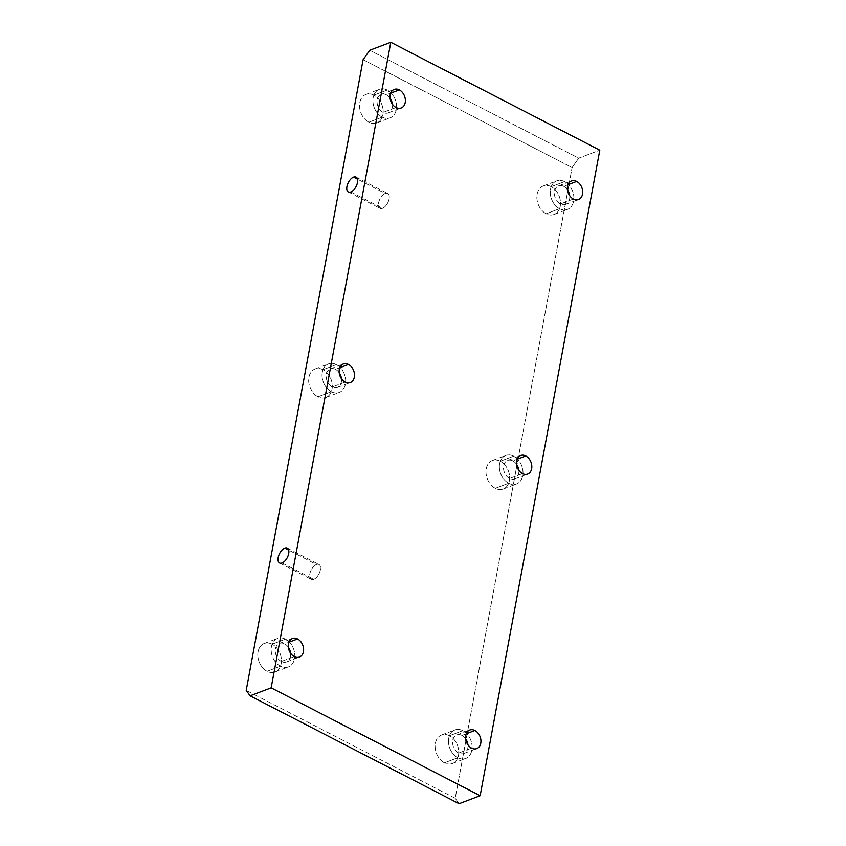 <?xml version="1.0" encoding="UTF-8"?>
<svg xmlns="http://www.w3.org/2000/svg" width="846" height="846" viewBox="0 0 846 846"><rect width="100%" height="100%" fill="white"/><g stroke="black" fill="none" stroke-linecap="round" stroke-linejoin="round"><path stroke-width="0.63" stroke-dasharray="4.23 3.17" d="M281.348 661.487A9.919 7.318 -110.7 0 1 275.352 652.002A9.919 7.318 -110.7 0 1 279.466 643.404A9.919 7.318 -110.7 0 1 284.616 643.869L288.867 642.262L284.616 643.869A9.919 7.318 69.3 0 0 275.458 648.797A9.919 7.318 69.3 0 0 281.348 661.487A9.919 7.318 69.3 0 0 290.59 653.239A9.919 7.318 -110.7 0 1 286.487 661.953A9.919 7.318 -110.7 0 1 281.348 661.487L294.302 656.591L281.348 661.487M280.47 666.225A15.239 11.252 -110.7 0 1 271.418 646.714A15.239 11.252 -110.7 0 1 285.493 639.142A15.239 11.252 -110.7 0 1 294.535 658.653A15.239 11.252 -110.7 0 1 280.47 666.225L267.093 671.29A15.239 11.252 -110.7 0 1 257.882 656.697A15.239 11.252 -110.7 0 1 264.206 643.499A15.239 11.252 -110.7 0 1 272.116 644.208L285.493 639.142A15.239 11.252 69.3 0 0 277.583 638.434A15.239 11.252 69.3 0 0 271.249 651.632A15.239 11.252 69.3 0 0 280.47 666.225A15.239 11.252 69.3 0 0 288.38 666.934A15.239 11.252 69.3 0 0 294.704 653.736A15.239 11.252 69.3 0 0 285.493 639.142L272.116 644.208A15.239 11.252 69.3 0 0 258.051 651.78A15.239 11.252 69.3 0 0 267.093 671.29A15.239 11.252 69.3 0 0 281.158 663.719A15.239 11.252 69.3 0 0 272.116 644.208A15.239 11.252 -110.7 0 1 281.337 658.801A15.239 11.252 -110.7 0 1 275.003 671.999A15.239 11.252 -110.7 0 1 267.093 671.29L280.47 666.225M288.317 647.222A9.919 7.318 69.3 0 0 284.616 643.869A9.919 7.318 -110.7 0 1 288.317 647.222M455.201 798.275L246.207 690.378L455.201 798.275L572.086 167.582L455.201 798.275L459.092 803.7L455.201 798.275M363.103 59.696L572.086 167.582L578.727 158.17L599.793 150.186L578.727 158.17L369.744 50.274L578.727 158.17L572.086 167.582L363.103 59.696M551.201 186.68A15.239 11.252 69.3 0 0 537.136 194.252A15.239 11.252 69.3 0 0 546.188 213.763A15.239 11.252 69.3 0 0 560.253 206.181A15.239 11.252 69.3 0 0 551.201 186.68L564.578 181.615A15.239 11.252 69.3 0 0 556.668 180.907A15.239 11.252 69.3 0 0 550.344 194.104A15.239 11.252 69.3 0 0 559.555 208.698L546.188 213.763A15.239 11.252 -110.7 0 1 536.967 199.17A15.239 11.252 -110.7 0 1 543.291 185.972A15.239 11.252 -110.7 0 1 551.201 186.68A15.239 11.252 -110.7 0 1 560.422 201.274A15.239 11.252 -110.7 0 1 554.088 214.472A15.239 11.252 -110.7 0 1 546.188 213.763L559.555 208.698A15.239 11.252 69.3 0 0 567.465 209.406A15.239 11.252 69.3 0 0 573.789 196.209A15.239 11.252 69.3 0 0 564.578 181.615L551.201 186.68M373.879 95.133A15.239 11.252 69.3 0 0 359.814 102.704A15.239 11.252 69.3 0 0 368.856 122.215A15.239 11.252 69.3 0 0 382.931 114.644A15.239 11.252 69.3 0 0 373.879 95.133L387.257 90.067A15.239 11.252 69.3 0 0 379.346 89.359A15.239 11.252 69.3 0 0 373.012 102.556A15.239 11.252 69.3 0 0 382.233 117.15L368.856 122.215A15.239 11.252 -110.7 0 1 359.645 107.622A15.239 11.252 -110.7 0 1 365.969 94.424A15.239 11.252 -110.7 0 1 373.879 95.133A15.239 11.252 -110.7 0 1 383.101 109.726A15.239 11.252 -110.7 0 1 376.766 122.924A15.239 11.252 -110.7 0 1 368.856 122.215L382.233 117.15A15.239 11.252 69.3 0 0 390.143 117.858A15.239 11.252 69.3 0 0 396.467 104.661A15.239 11.252 69.3 0 0 387.257 90.067L373.879 95.133M500.324 461.218A15.239 11.252 69.3 0 0 486.249 468.79A15.239 11.252 69.3 0 0 495.301 488.301A15.239 11.252 69.3 0 0 509.366 480.718A15.239 11.252 69.3 0 0 500.324 461.218L513.691 456.153A15.239 11.252 69.3 0 0 505.792 455.444A15.239 11.252 69.3 0 0 499.457 468.642A15.239 11.252 69.3 0 0 508.679 483.235L495.301 488.301A15.239 11.252 -110.7 0 1 486.08 473.707A15.239 11.252 -110.7 0 1 492.414 460.51A15.239 11.252 -110.7 0 1 500.324 461.218A15.239 11.252 -110.7 0 1 509.535 475.812A15.239 11.252 -110.7 0 1 503.211 489.009A15.239 11.252 -110.7 0 1 495.301 488.301L508.679 483.235A15.239 11.252 69.3 0 0 516.578 483.944A15.239 11.252 69.3 0 0 522.913 470.746A15.239 11.252 69.3 0 0 513.691 456.153L500.324 461.218M322.992 369.67A15.239 11.252 69.3 0 0 308.927 377.242A15.239 11.252 69.3 0 0 317.98 396.753A15.239 11.252 69.3 0 0 332.044 389.181A15.239 11.252 69.3 0 0 322.992 369.67L336.37 364.605A15.239 11.252 69.3 0 0 328.46 363.896A15.239 11.252 69.3 0 0 322.136 377.094A15.239 11.252 69.3 0 0 331.346 391.687L317.98 396.753A15.239 11.252 -110.7 0 1 308.758 382.159A15.239 11.252 -110.7 0 1 315.093 368.962A15.239 11.252 -110.7 0 1 322.992 369.67A15.239 11.252 -110.7 0 1 332.214 384.264A15.239 11.252 -110.7 0 1 325.89 397.461A15.239 11.252 -110.7 0 1 317.98 396.753L331.346 391.687A15.239 11.252 69.3 0 0 339.257 392.396A15.239 11.252 69.3 0 0 345.591 379.198A15.239 11.252 69.3 0 0 336.37 364.605L322.992 369.67M449.438 735.745A15.239 11.252 69.3 0 0 435.373 743.327A15.239 11.252 69.3 0 0 444.414 762.828A15.239 11.252 69.3 0 0 458.49 755.256A15.239 11.252 69.3 0 0 449.438 735.745L462.815 730.68A15.239 11.252 69.3 0 0 454.905 729.971A15.239 11.252 69.3 0 0 448.57 743.169A15.239 11.252 69.3 0 0 457.792 757.762L444.414 762.828A15.239 11.252 -110.7 0 1 435.204 748.245A15.239 11.252 -110.7 0 1 441.527 735.037A15.239 11.252 -110.7 0 1 449.438 735.745A15.239 11.252 -110.7 0 1 458.659 750.339A15.239 11.252 -110.7 0 1 452.324 763.547A15.239 11.252 -110.7 0 1 444.414 762.828L457.792 757.762A15.239 11.252 69.3 0 0 465.702 758.481A15.239 11.252 69.3 0 0 472.026 745.273A15.239 11.252 69.3 0 0 462.815 730.68L449.438 735.745M350.826 191.979L382.487 208.317A8.354 4.346 117.3 0 1 380.034 208.317A8.354 4.346 117.3 0 1 379.135 200.904A8.354 4.346 117.3 0 1 385.237 193.48L357.446 179.141L385.237 193.48A8.354 4.346 117.3 0 1 387.69 193.48A8.354 4.346 117.3 0 1 388.589 200.904A8.354 4.346 117.3 0 1 382.487 208.317L350.826 191.979M382.487 208.317A8.354 4.346 117.3 0 1 378.596 202.892A8.354 4.346 117.3 0 1 385.237 193.48A8.354 4.346 117.3 0 1 389.128 198.905A8.354 4.346 117.3 0 1 382.487 208.317M282.067 562.971L313.729 579.32A8.354 4.346 117.3 0 1 311.275 579.32A8.354 4.346 117.3 0 1 310.376 571.896A8.354 4.346 117.3 0 1 316.478 564.472L288.687 550.133L316.478 564.472A8.354 4.346 117.3 0 1 318.931 564.472A8.354 4.346 117.3 0 1 319.83 571.896A8.354 4.346 117.3 0 1 313.729 579.32L282.067 562.971M313.729 579.32A8.354 4.346 117.3 0 1 309.837 573.895A8.354 4.346 117.3 0 1 316.478 564.472A8.354 4.346 117.3 0 1 320.37 569.897A8.354 4.346 117.3 0 1 313.729 579.32M559.555 208.698A15.239 11.252 -110.7 0 1 550.513 189.187A15.239 11.252 -110.7 0 1 564.578 181.615A15.239 11.252 -110.7 0 1 573.62 201.115A15.239 11.252 -110.7 0 1 559.555 208.698M563.7 186.342A9.919 7.318 69.3 0 0 554.542 191.27A9.919 7.318 69.3 0 0 560.433 203.96A9.919 7.318 69.3 0 0 569.686 195.712A9.919 7.318 -110.7 0 1 565.583 204.425A9.919 7.318 -110.7 0 1 560.433 203.96A9.919 7.318 -110.7 0 1 554.437 194.464A9.919 7.318 -110.7 0 1 558.55 185.877A9.919 7.318 -110.7 0 1 563.7 186.342L567.962 184.724L563.7 186.342A9.919 7.318 -110.7 0 1 567.402 189.694A9.919 7.318 69.3 0 0 563.7 186.342M573.387 199.053L560.433 203.96L573.387 199.053M382.233 117.15A15.239 11.252 -110.7 0 1 373.181 97.639A15.239 11.252 -110.7 0 1 387.257 90.067A15.239 11.252 -110.7 0 1 396.298 109.578A15.239 11.252 -110.7 0 1 382.233 117.15M386.379 94.794A9.919 7.318 69.3 0 0 377.221 99.722A9.919 7.318 69.3 0 0 383.111 112.423A9.919 7.318 69.3 0 0 392.364 104.164A9.919 7.318 -110.7 0 1 388.251 112.878A9.919 7.318 -110.7 0 1 383.111 112.423A9.919 7.318 -110.7 0 1 377.115 102.926A9.919 7.318 -110.7 0 1 381.229 94.34A9.919 7.318 -110.7 0 1 386.379 94.794L390.641 93.187L386.379 94.794A9.919 7.318 -110.7 0 1 390.08 98.147A9.919 7.318 69.3 0 0 386.379 94.794M396.065 107.516L383.111 112.423L396.065 107.516M508.679 483.235A15.239 11.252 -110.7 0 1 499.626 463.724A15.239 11.252 -110.7 0 1 513.691 456.153A15.239 11.252 -110.7 0 1 522.743 475.653A15.239 11.252 -110.7 0 1 508.679 483.235M512.813 460.88A9.919 7.318 69.3 0 0 503.666 465.808A9.919 7.318 69.3 0 0 509.556 478.498A9.919 7.318 69.3 0 0 518.799 470.249A9.919 7.318 -110.7 0 1 514.696 478.963A9.919 7.318 -110.7 0 1 509.556 478.498A9.919 7.318 -110.7 0 1 503.55 469.001A9.919 7.318 -110.7 0 1 507.674 460.414A9.919 7.318 -110.7 0 1 512.813 460.88L517.075 459.262L512.813 460.88A9.919 7.318 -110.7 0 1 516.525 464.232A9.919 7.318 69.3 0 0 512.813 460.88M522.5 473.591L509.556 478.498L522.5 473.591M331.346 391.687A15.239 11.252 -110.7 0 1 322.305 372.177A15.239 11.252 -110.7 0 1 336.37 364.605A15.239 11.252 -110.7 0 1 345.422 384.116A15.239 11.252 -110.7 0 1 331.346 391.687M335.492 369.332A9.919 7.318 69.3 0 0 326.345 374.26A9.919 7.318 69.3 0 0 332.224 386.96A9.919 7.318 69.3 0 0 341.477 378.701A9.919 7.318 -110.7 0 1 337.374 387.415A9.919 7.318 -110.7 0 1 332.224 386.96A9.919 7.318 -110.7 0 1 326.228 377.464A9.919 7.318 -110.7 0 1 330.352 368.877A9.919 7.318 -110.7 0 1 335.492 369.332L339.754 367.724L335.492 369.332A9.919 7.318 -110.7 0 1 339.193 372.684A9.919 7.318 69.3 0 0 335.492 369.332M345.179 382.054L332.224 386.96L345.179 382.054M457.792 757.762A15.239 11.252 -110.7 0 1 448.74 738.262A15.239 11.252 -110.7 0 1 462.815 730.68A15.239 11.252 -110.7 0 1 471.857 750.191A15.239 11.252 -110.7 0 1 457.792 757.762M461.937 735.417A9.919 7.318 69.3 0 0 452.779 740.345A9.919 7.318 69.3 0 0 458.669 753.035A9.919 7.318 69.3 0 0 467.923 744.787A9.919 7.318 -110.7 0 1 463.82 753.5A9.919 7.318 -110.7 0 1 458.669 753.035A9.919 7.318 -110.7 0 1 452.673 743.539A9.919 7.318 -110.7 0 1 456.787 734.952A9.919 7.318 -110.7 0 1 461.937 735.417L466.199 733.799L461.937 735.417A9.919 7.318 -110.7 0 1 465.638 738.759A9.919 7.318 69.3 0 0 461.937 735.417M471.624 748.128L458.669 753.035L471.624 748.128M279.466 643.404L292.42 638.508M264.206 643.499L277.583 638.434M348.372 191.979L380.034 208.317M356.029 177.131L387.69 193.48M279.603 562.971L311.275 579.32M287.27 548.134L318.931 564.472M543.291 185.972L556.668 180.907M554.088 214.472L567.465 209.406M558.55 185.877L571.505 180.97M565.583 204.425L578.537 199.519M365.969 94.424L379.346 89.359M376.766 122.924L390.143 117.858M381.229 94.34L394.183 89.433M388.251 112.878L401.205 107.971M492.414 460.51L505.792 455.444M503.211 489.009L516.578 483.944M507.674 460.414L520.628 455.508M514.696 478.963L527.65 474.056M315.093 368.962L328.46 363.896M325.89 397.461L339.257 392.396M330.352 368.877L343.307 363.97M337.374 387.415L350.329 382.508M441.527 735.037L454.905 729.971M452.324 763.547L465.702 758.481M456.787 734.952L469.742 730.045M463.82 753.5L476.763 748.594M275.003 671.999L288.38 666.934M286.487 661.953L299.442 657.046"/><path stroke-width="1.27" d="M480.147 795.726L271.164 687.83L390.799 42.3L599.793 150.186L480.147 795.726L271.164 687.83L390.799 42.3L369.744 50.274L363.103 59.696L246.207 690.378L363.103 59.696L369.744 50.274L390.799 42.3L599.793 150.186L480.147 795.726L459.092 803.7L480.147 795.726M297.57 638.963A9.919 7.318 69.3 0 0 288.412 643.891A9.919 7.318 69.3 0 0 294.302 656.591A9.919 7.318 69.3 0 0 303.45 651.653A9.919 7.318 69.3 0 0 297.57 638.963A9.919 7.318 69.3 0 0 292.42 638.508A9.919 7.318 69.3 0 0 288.306 647.095A9.919 7.318 69.3 0 0 294.302 656.591A9.919 7.318 69.3 0 0 299.442 657.046A9.919 7.318 69.3 0 0 303.566 648.459A9.919 7.318 69.3 0 0 297.57 638.963L288.867 642.262L297.57 638.963M474.892 730.51A9.919 7.318 69.3 0 0 465.734 735.438A9.919 7.318 69.3 0 0 471.624 748.128A9.919 7.318 69.3 0 0 480.771 743.2A9.919 7.318 69.3 0 0 474.892 730.51A9.919 7.318 69.3 0 0 469.742 730.045A9.919 7.318 69.3 0 0 465.628 738.632A9.919 7.318 69.3 0 0 471.624 748.128A9.919 7.318 69.3 0 0 476.763 748.594A9.919 7.318 69.3 0 0 480.888 740.007A9.919 7.318 69.3 0 0 474.892 730.51L466.199 733.799L474.892 730.51M348.446 364.425A9.919 7.318 69.3 0 0 339.299 369.353A9.919 7.318 69.3 0 0 345.179 382.054A9.919 7.318 69.3 0 0 354.337 377.126A9.919 7.318 69.3 0 0 348.446 364.425A9.919 7.318 69.3 0 0 343.307 363.97A9.919 7.318 69.3 0 0 339.183 372.557A9.919 7.318 69.3 0 0 345.179 382.054A9.919 7.318 69.3 0 0 350.329 382.508A9.919 7.318 69.3 0 0 354.442 373.921A9.919 7.318 69.3 0 0 348.446 364.425L339.754 367.724L348.446 364.425M525.768 455.973A9.919 7.318 69.3 0 0 516.62 460.901A9.919 7.318 69.3 0 0 522.5 473.591A9.919 7.318 69.3 0 0 531.658 468.663A9.919 7.318 69.3 0 0 525.768 455.973A9.919 7.318 69.3 0 0 520.628 455.508A9.919 7.318 69.3 0 0 516.504 464.094A9.919 7.318 69.3 0 0 522.5 473.591A9.919 7.318 69.3 0 0 527.65 474.056A9.919 7.318 69.3 0 0 531.764 465.469A9.919 7.318 69.3 0 0 525.768 455.973L517.075 459.262L525.768 455.973M399.333 89.888A9.919 7.318 69.3 0 0 390.175 94.815A9.919 7.318 69.3 0 0 396.065 107.516A9.919 7.318 69.3 0 0 405.213 102.588A9.919 7.318 69.3 0 0 399.333 89.888A9.919 7.318 69.3 0 0 394.183 89.433A9.919 7.318 69.3 0 0 390.069 98.02A9.919 7.318 69.3 0 0 396.065 107.516A9.919 7.318 69.3 0 0 401.205 107.971A9.919 7.318 69.3 0 0 405.329 99.384A9.919 7.318 69.3 0 0 399.333 89.888L390.641 93.187L399.333 89.888M576.655 181.435A9.919 7.318 69.3 0 0 567.497 186.363A9.919 7.318 69.3 0 0 573.387 199.053A9.919 7.318 69.3 0 0 582.545 194.125A9.919 7.318 69.3 0 0 576.655 181.435A9.919 7.318 69.3 0 0 571.505 180.97A9.919 7.318 69.3 0 0 567.391 189.567A9.919 7.318 69.3 0 0 573.387 199.053A9.919 7.318 69.3 0 0 578.537 199.519A9.919 7.318 69.3 0 0 582.651 190.932A9.919 7.318 69.3 0 0 576.655 181.435L567.962 184.724L576.655 181.435M290.59 653.239A9.919 7.318 69.3 0 0 288.317 647.222A9.919 7.318 -110.7 0 1 290.59 653.239M246.207 690.378L250.099 695.814L459.092 803.7L250.099 695.814L271.164 687.83L250.099 695.814L246.207 690.378M350.826 191.979A8.354 4.346 117.3 0 1 346.934 186.554A8.354 4.346 117.3 0 1 353.575 177.131A8.354 4.346 117.3 0 1 357.467 182.556A8.354 4.346 117.3 0 1 350.826 191.979A8.354 4.346 -62.7 0 0 356.927 184.555A8.354 4.346 -62.7 0 0 356.029 177.131A8.354 4.346 -62.7 0 0 353.575 177.131A8.354 4.346 -62.7 0 0 347.473 184.555A8.354 4.346 -62.7 0 0 348.372 191.979A8.354 4.346 -62.7 0 0 350.826 191.979M282.067 562.971A8.354 4.346 117.3 0 1 278.175 557.546A8.354 4.346 117.3 0 1 284.816 548.134A8.354 4.346 117.3 0 1 288.708 553.559A8.354 4.346 117.3 0 1 282.067 562.971A8.354 4.346 -62.7 0 0 288.169 555.547A8.354 4.346 -62.7 0 0 287.27 548.134A8.354 4.346 -62.7 0 0 284.816 548.134A8.354 4.346 -62.7 0 0 278.715 555.547A8.354 4.346 -62.7 0 0 279.603 562.971A8.354 4.346 -62.7 0 0 282.067 562.971M357.446 179.141L353.575 177.131L357.446 179.141M288.687 550.133L284.816 548.134L288.687 550.133M569.686 195.712A9.919 7.318 69.3 0 0 567.402 189.694A9.919 7.318 -110.7 0 1 569.686 195.712M392.364 104.164A9.919 7.318 69.3 0 0 390.08 98.147A9.919 7.318 -110.7 0 1 392.364 104.164M518.799 470.249A9.919 7.318 69.3 0 0 516.525 464.232A9.919 7.318 -110.7 0 1 518.799 470.249M341.477 378.701A9.919 7.318 69.3 0 0 339.193 372.684A9.919 7.318 -110.7 0 1 341.477 378.701M467.923 744.787A9.919 7.318 69.3 0 0 465.638 738.759A9.919 7.318 -110.7 0 1 467.923 744.787"/></g></svg>
